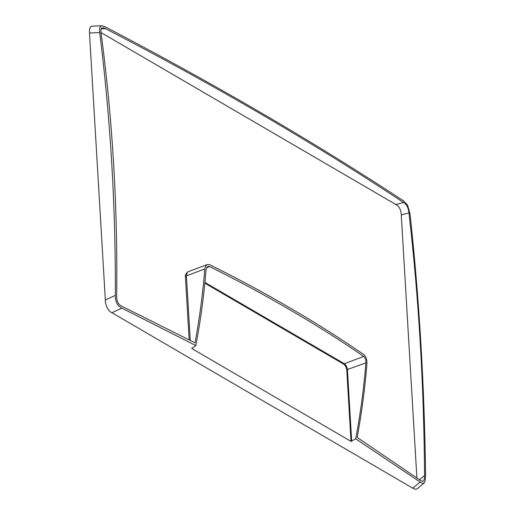 <?xml version="1.0" encoding="UTF-8"?>
<svg xmlns="http://www.w3.org/2000/svg" width="515" height="515" viewBox="0 0 515 515"><rect width="100%" height="100%" fill="white"/><g stroke="black" fill="none" stroke-linecap="round" stroke-linejoin="round"><path stroke-width="0.77" d="M99.717 32.58L99.517 28.711L100.496 26.304L102.298 25.763L105.24 26.87C159.45 55.189 211.427 83.855 261.169 112.875C310.925 141.889 358.331 171.186 403.393 200.773L407.577 205.137L409.979 213.538C419.287 298.906 424.495 386.52 425.59 476.381L424.856 482.04L423.761 483.205L421.495 482.961L355.71 438.812C360.532 413.146 363.931 387.821 365.92 362.83C366.01 359.998 365.277 357.88 363.712 356.47C340.776 340.608 316.339 325.152 290.409 310.107C264.639 294.998 237.692 280.488 209.56 266.564L208.318 266.319L207.23 266.809L206.064 269.59C204.075 294.599 200.67 319.924 195.855 345.578L121.952 308.176C117.459 306.039 115.257 301.79 115.328 295.417C115.714 206.425 110.506 118.811 99.717 32.58L89.481 33.024L89.468 29.58L90.498 26.819L91.908 26.188L101.873 25.75M105.575 28.673L103.187 27.713L101.558 28.138L100.843 30.263L101.075 33.327C112.56 119.313 117.761 206.85 116.673 295.938C116.525 301.217 118.321 304.68 122.074 306.341L195.03 342.868C199.62 317.909 202.871 293.28 204.79 268.972L205.582 266.133L206.457 265.045L207.944 264.395L209.689 264.736C237.827 278.654 264.781 293.164 290.55 308.273C316.487 323.317 340.911 338.773 363.835 354.642C366.023 356.612 367.053 359.579 366.931 363.545C365.013 387.866 361.762 412.496 357.172 437.435L421.006 480.778L422.435 481.319L423.774 480.637L424.431 478.66L424.553 475.512C423.974 385.452 418.772 297.915 408.955 212.901C408.447 207.867 406.657 204.397 403.58 202.485C358.884 172.879 311.652 143.576 261.89 114.568C212.18 85.554 160.075 56.927 105.575 28.673L101.107 28.872M424.18 482.941L417.099 488.857L415.103 489.25L413.461 488.581L111.942 312.727C108.549 311.659 105.034 304.861 105.343 299.955L89.481 33.024M416.886 477.888L401.269 214.948C401.05 209.843 399.254 206.373 395.881 204.539L100.972 32.529M424.553 475.512L419.493 479.735M395.881 204.539L403.58 202.485M401.269 214.948L408.955 212.901M195.855 345.578L191.715 348.468L351.005 441.374L355.71 438.812M351.681 441.297L347.432 369.738C347.11 366.989 346.074 364.981 344.316 363.719L343.943 364.305L345.732 366.326L346.75 369.725L351.005 441.374M420.105 482.072L412.785 488.194M121.952 308.176L111.942 312.727M115.328 295.417L105.343 299.955M207.307 264.549L188.026 271.753C185.773 273.613 184.904 275.3 185.413 276.812L186.43 275.834L187.344 272.21L188.065 271.733M190.267 340.376L186.43 275.834L204.79 268.972M365.92 362.83L346.75 369.725M204.873 283.186L343.943 364.305M363.712 356.47L344.316 363.719L204.944 282.432M209.56 266.564L206.56 267.684M185.413 276.812L189.16 339.797"/></g></svg>
